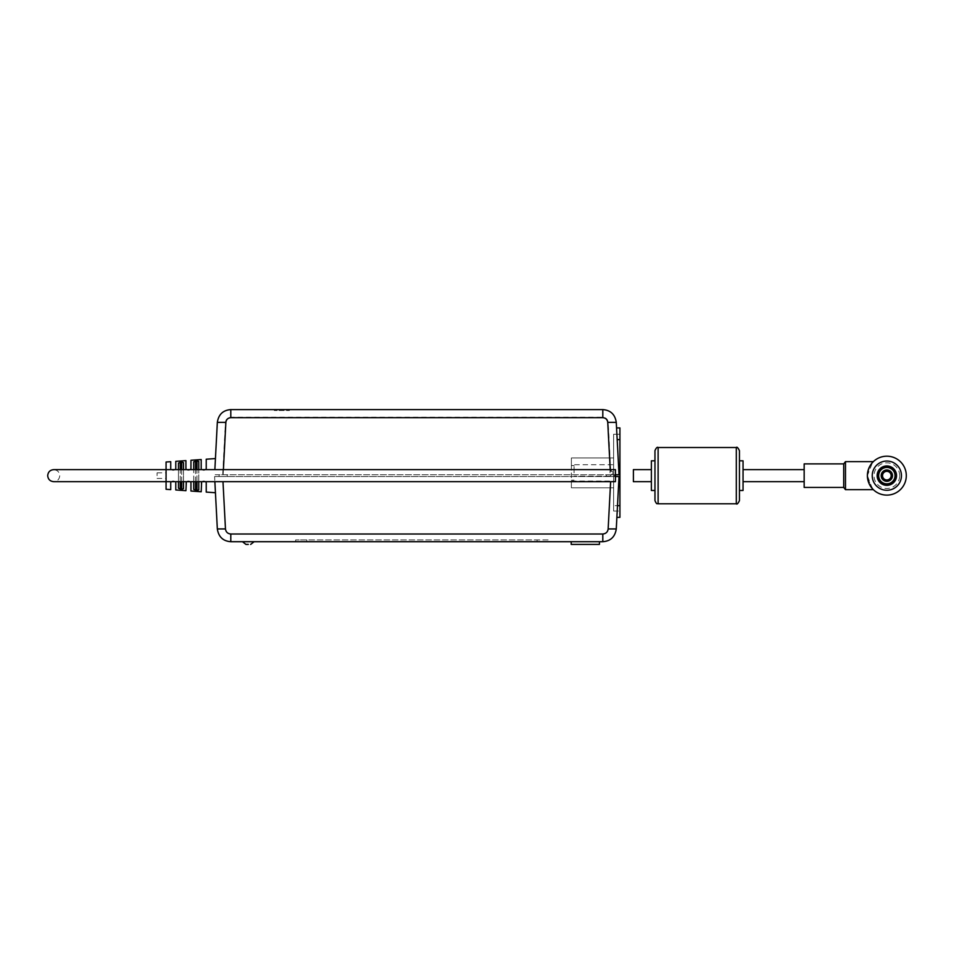 <?xml version="1.0" encoding="UTF-8"?>
<svg xmlns="http://www.w3.org/2000/svg" width="954" height="954" viewBox="0 0 954 954"><rect width="100%" height="100%" fill="white"/><g stroke="black" fill="none" stroke-linecap="round" stroke-linejoin="round"><path stroke-width="0.72" stroke-dasharray="4.77 3.58" d="M248.29 541.705L254.134 541.705L248.29 541.705M248.29 544.4L245.929 544.4L248.29 544.4M574.081 472.886L574.081 465.564L574.081 472.886M571.386 472.886L571.386 487.804L571.386 481.066L571.386 487.804L613.625 487.804L613.625 457.968L613.625 487.804L571.386 487.804L613.625 487.804L571.386 487.804L571.386 457.968L613.625 457.968L613.625 464.705L613.625 457.968L571.386 457.968L571.386 472.886M571.207 541.705L585.315 541.705L571.207 541.705L585.315 541.705L571.207 541.705L571.207 544.4L599.434 544.4L585.315 544.4L599.434 544.4L599.434 541.705L585.315 541.705L599.434 541.705M201.64 481.675L204.442 481.043L206.231 482.843L204.442 481.043L202.999 481.043L201.199 482.843L201.199 491.751M206.231 492.097L206.231 482.843M186.352 481.675L189.154 481.043L190.955 482.843L189.154 481.043L187.723 481.043L185.923 482.843L185.923 490.678M190.955 491.036L190.955 482.843M170.73 482.843L172.531 481.043L173.974 481.043L175.774 482.843L173.974 481.043L172.531 481.043L170.73 482.843L170.73 489.617M175.774 489.962L175.774 482.843M166.068 462.01L166.068 489.295M178.458 481.675L178.458 488.245L181.701 489.354L183.49 488.651L183.49 481.675M193.734 481.675L193.734 489.462L196.977 490.499L198.766 489.867L198.766 481.675M223.403 469.63L223.129 474.758L214.59 474.758L219.086 474.758L219.086 476.547L219.086 474.758L619.027 474.758L614.531 474.758L614.531 476.547L606.434 476.547L619.027 476.547L614.531 476.547L614.531 474.758L219.086 474.758L219.086 476.547L214.59 476.547L219.086 476.547L219.086 474.758L214.59 474.758L222.699 474.758L225.442 422.372C225.883 419.259 227.672 417.566 230.796 417.28L602.809 417.28C605.945 417.566 607.734 419.259 608.175 422.372L610.918 474.758L222.699 474.758M214.865 481.675L215.437 492.741L214.59 476.547L215.437 492.741L214.59 476.547L610.918 476.547L214.59 476.547L217.333 528.933C218.561 536.875 223.057 541.133 230.796 541.705L602.809 541.705C610.56 541.133 615.056 536.875 616.272 528.933L619.027 476.547L610.918 476.547L615.425 476.547M571.386 464.705L571.386 457.968L571.386 464.705L613.625 464.705M616.88 517.354L619.027 476.547L616.88 517.354L619.921 517.354L619.921 434.225L613.625 434.225L613.625 511.058L613.625 434.225L619.921 434.225L619.921 439.615L619.921 427.929L616.57 427.929L619.027 474.758L616.272 422.372C615.056 414.43 610.56 410.172 602.809 409.6L230.796 409.6C223.057 410.172 218.561 414.43 217.333 422.372L214.865 469.63M610.918 474.758L619.027 474.758L616.57 427.929M219.086 476.547L606.434 476.547L219.086 476.547M306.866 541.705L537.114 541.705L295.633 541.705L306.866 541.705L306.866 539.916L295.633 539.916L537.114 539.916L306.866 539.916L306.866 541.705M548.347 541.705L537.114 541.705L548.347 541.705L548.347 539.916L537.114 539.916L548.347 539.916L548.347 541.705M615.425 474.758L610.488 474.758L610.214 469.63M223.129 474.758L610.488 474.758M606.434 476.547L606.434 474.758L606.434 476.547M227.171 474.758L227.171 476.547L227.171 474.758M614.531 476.547L614.531 474.758L614.531 476.547M286.248 409.6L277.447 409.6L289.396 409.6L286.248 409.6L286.248 410.494L289.396 410.494L277.447 410.494L286.248 410.494L286.248 409.6M277.447 409.6L274.299 409.6L277.447 409.6L277.447 410.494L274.299 410.494L277.447 410.494L277.447 409.6M610.632 481.675L608.175 528.933C607.734 532.046 605.945 533.739 602.809 534.025L230.796 534.025C227.672 533.739 225.883 532.046 225.442 528.933L222.986 481.675M166.068 475.652L166.068 469.63L166.068 475.652M180.258 489.247L180.258 462.046L178.458 463.06L178.458 469.63M183.49 469.63L183.49 462.654L181.701 461.939L181.701 489.354M195.534 490.392L195.534 460.913L193.734 461.843L193.734 469.63M198.766 469.63L198.766 461.438L196.977 460.806L196.977 490.499M206.231 468.462L204.442 470.262L202.999 470.262L201.199 468.462L202.999 470.262L204.442 470.262L206.231 468.462L206.231 459.208M201.199 459.554L201.199 468.462M190.955 468.462L189.154 470.262L187.723 470.262L189.154 470.262L190.955 468.462L190.955 460.269M187.723 470.262L185.923 468.462L187.723 470.262M185.923 460.627L185.923 468.462M175.774 468.462L173.974 470.262L172.531 470.262L170.73 468.462L172.531 470.262L173.974 470.262L175.774 468.462L175.774 461.331M170.73 461.688L170.73 468.462M183.49 488.651L183.49 462.654L183.49 488.651M178.458 488.245L178.458 463.06L178.458 488.245M198.766 489.867L198.766 461.438L198.766 489.867M193.734 489.462L193.734 461.843L193.734 489.462M608.175 528.933L616.272 528.933M225.442 528.933L217.333 528.933M225.442 422.372L217.333 422.372M608.175 422.372L616.272 422.372M619.921 505.668L613.625 505.668L619.921 505.668L619.921 439.615L619.921 511.058L619.921 505.668L617.5 505.668M613.625 511.058L619.921 511.058L613.625 511.058M571.386 481.066L613.625 481.066M571.386 457.968L613.625 457.968L571.386 457.968M295.633 539.916L295.633 541.705L295.633 539.916M157.076 475.652L157.076 472.862L157.076 475.652M615.425 481.675L615.425 469.63M739.445 500.635L739.445 450.67M654.969 450.67L654.969 460.818M651.379 460.818L651.379 490.475M633.396 469.63L633.396 481.675M743.047 490.475L743.047 460.818M882.533 475.652A4.317 4.317 0 0 0 886.838 479.969A4.317 4.317 0 0 0 891.155 475.652A4.317 4.317 0 0 0 886.838 471.336A4.317 4.317 0 0 0 882.533 475.652M878.157 475.652A8.681 8.681 0 0 0 886.838 484.334A8.681 8.681 0 0 0 895.532 475.652A8.681 8.681 0 0 0 886.838 466.971A8.681 8.681 0 0 0 878.157 475.652M899.67 475.652A12.819 12.819 0 0 0 886.838 462.833A12.819 12.819 0 0 0 874.019 475.652A12.819 12.819 0 0 0 886.838 488.472A12.819 12.819 0 0 0 899.67 475.652M872.278 488.555L867.389 475.652C869.106 467.055 871.097 462.38 873.351 461.629C871.074 462.404 869.094 467.078 867.389 475.652A19.462 19.462 0 0 0 886.838 495.114A19.462 19.462 0 0 0 906.3 475.652A19.462 19.462 0 0 0 886.838 456.191A19.462 19.462 0 0 0 867.389 475.652L872.493 462.511M901.447 475.652A14.608 14.608 0 0 0 886.838 461.044A14.608 14.608 0 0 0 872.242 475.652A14.608 14.608 0 0 0 886.838 490.261A14.608 14.608 0 0 0 901.447 475.652M896.545 475.652A9.707 9.707 0 0 0 886.838 465.946A9.707 9.707 0 0 0 877.131 475.652A9.707 9.707 0 0 0 886.838 485.359A9.707 9.707 0 0 0 896.545 475.652A9.707 9.707 0 0 0 886.838 465.946A9.707 9.707 0 0 0 877.131 475.652A9.707 9.707 0 0 0 886.838 485.359A9.707 9.707 0 0 0 896.545 475.652M896.152 475.652A9.301 9.301 0 0 0 886.838 466.351A9.301 9.301 0 0 0 877.537 475.652A9.301 9.301 0 0 0 886.838 484.954A9.301 9.301 0 0 0 896.152 475.652M896.378 475.652A9.54 9.54 0 0 0 886.838 466.112A9.54 9.54 0 0 0 877.31 475.652A9.54 9.54 0 0 0 886.838 485.192A9.54 9.54 0 0 0 896.378 475.652M843.706 463.882L843.706 487.422M845.482 461.629L845.482 489.676M804.162 463.882L804.162 487.422M867.591 478.491L873.053 489.378M610.035 472.886L610.035 469.606L610.035 472.886M195.534 481.675L195.534 469.63M196.977 481.675L196.977 469.63M180.258 481.675L180.258 469.63M181.701 481.675L181.701 469.63M602.809 534.025L602.809 541.705M230.796 534.025L230.796 541.705M230.796 417.28L230.796 409.6M602.809 417.28L602.809 409.6M617.178 439.615L619.921 439.615M537.114 539.916L537.114 541.705L537.114 539.916M736.309 447.521L736.309 503.784M658.117 503.784L658.117 447.521M610.035 469.606L612.73 472.302C611.514 469.833 610.608 468.939 610.035 469.606L574.081 469.606L610.035 469.606M574.081 465.564L571.386 465.564L574.081 465.564M574.081 480.208L571.386 480.208L574.081 480.208M610.035 476.165L574.081 476.165L610.035 476.165L612.73 473.47L610.035 476.165M289.396 410.494L289.396 409.6M274.299 410.494L274.299 409.6M166.068 481.675L53.722 481.675C57.383 481.317 59.386 479.313 59.744 475.652C59.386 471.991 57.383 469.988 53.722 469.63L166.068 469.63M157.076 478.431L166.068 478.431M157.076 472.862L166.068 472.862"/><path stroke-width="1.43" d="M248.29 544.4L245.929 544.4L248.29 544.4M599.434 541.705L599.434 544.4L571.207 544.4L571.207 541.705M206.231 482.843L206.231 492.097L215.437 492.741M190.955 482.843L190.955 491.036L201.199 491.751L201.64 481.675M175.774 482.843L175.774 489.962L185.923 490.678L186.352 481.675M170.73 468.462L170.73 461.688L166.068 462.01L166.068 469.63L53.722 469.63C50.061 469.988 48.058 471.991 47.7 475.652C48.058 479.313 50.061 481.317 53.722 481.675L166.068 481.675L166.068 469.63L615.425 469.63L615.425 481.675L166.068 481.675L166.068 489.295L170.73 489.617L170.73 482.843M198.766 481.675L198.766 489.867L196.977 490.499L193.734 489.462L193.734 481.675M183.49 481.675L183.49 488.651L181.701 489.354L178.458 488.245L178.458 481.675M615.425 476.547L619.027 476.547L616.272 528.933C615.056 536.875 610.56 541.133 602.809 541.705L230.796 541.705C223.057 541.133 218.561 536.875 217.333 528.933L214.865 481.675M214.865 469.63L217.333 422.372C218.561 414.43 223.057 410.172 230.796 409.6L602.809 409.6C610.56 410.172 615.056 414.43 616.272 422.372L619.027 474.758L615.425 474.758M610.214 469.63L607.746 422.348C607.328 419.486 605.695 417.935 602.809 417.673L230.796 417.673C227.923 417.935 226.277 419.486 225.871 422.348L223.403 469.63M222.986 481.675L225.466 528.933C225.907 532.034 227.684 533.715 230.796 534.001L602.809 534.001C605.933 533.715 607.71 532.034 608.151 528.933L610.632 481.675M178.458 469.63L178.458 463.06L181.701 461.939L183.49 462.654L183.49 469.63M193.734 469.63L193.734 461.843L196.977 460.806L198.766 461.438L198.766 469.63M196.977 469.63L196.977 460.806L195.534 460.913L195.534 469.63M181.701 469.63L181.701 461.939L180.258 462.046L180.258 469.63M201.199 468.462L201.199 459.554L190.955 460.269L190.955 468.462M215.437 458.564L206.231 459.208L206.231 468.462M185.923 468.462L185.923 460.627L175.774 461.331L175.774 468.462M616.272 528.933L608.151 528.933M217.333 528.933L225.466 528.933M217.333 422.372L225.871 422.348M616.272 422.372L607.746 422.348M616.57 427.929L619.921 427.929L619.921 517.354L616.88 517.354M739.445 450.67L739.445 500.635C738.014 503.581 736.965 504.63 736.309 503.784L736.309 447.521C736.941 446.651 737.991 447.7 739.445 450.67M654.969 475.652L654.969 450.67C656.173 447.855 657.223 446.806 658.117 447.521L658.117 503.784C657.139 502.853 657.199 505.692 654.969 500.635L654.969 460.818L651.379 460.818L651.379 490.475L654.969 490.475L654.969 475.652M651.379 481.675L633.396 481.675L633.396 469.63L651.379 469.63M739.445 460.818L743.047 460.818L743.047 490.475L739.445 490.475M877.31 475.652A9.54 9.54 0 0 1 886.838 466.112A9.54 9.54 0 0 1 896.378 475.652A9.54 9.54 0 0 1 886.838 485.192A9.54 9.54 0 0 1 877.31 475.652A9.54 9.54 0 0 0 886.838 485.192A9.54 9.54 0 0 0 896.378 475.652M891.155 475.652A4.317 4.317 0 0 0 886.838 471.336A4.317 4.317 0 0 0 882.533 475.652A4.317 4.317 0 0 0 886.838 479.969A4.317 4.317 0 0 0 891.155 475.652A4.317 4.317 0 0 1 886.838 479.969A4.317 4.317 0 0 1 882.533 475.652M901.447 475.652A14.608 14.608 0 0 0 886.838 461.044A14.608 14.608 0 0 0 872.242 475.652A14.608 14.608 0 0 0 886.838 490.261A14.608 14.608 0 0 0 901.447 475.652M896.545 475.652A9.707 9.707 0 0 0 886.838 465.946A9.707 9.707 0 0 0 877.131 475.652A9.707 9.707 0 0 0 886.838 485.359A9.707 9.707 0 0 0 896.545 475.652M872.493 462.511L873.351 461.629L845.482 461.629L845.482 489.676L873.351 489.676L872.278 488.555M867.389 475.652A19.462 19.462 0 0 0 886.838 495.114A19.462 19.462 0 0 0 906.3 475.652A19.462 19.462 0 0 0 886.838 456.191A19.462 19.462 0 0 0 867.389 475.652L867.591 478.491M843.706 463.882L804.162 463.882L804.162 487.422L843.706 487.422L843.706 463.882L845.482 461.629M654.969 490.475L654.969 500.635M195.534 490.392L195.534 481.675M196.977 490.499L196.977 481.675M180.258 489.247L180.258 481.675M181.701 489.354L181.701 481.675M602.809 541.705L602.809 534.001M230.796 541.705L230.796 534.001M230.796 409.6L230.796 417.673M602.809 409.6L602.809 417.673M617.178 439.615L619.921 439.615M617.5 505.668L619.921 505.668M895.031 475.652A8.192 8.192 0 0 0 886.838 467.46A8.192 8.192 0 0 0 878.658 475.652A8.192 8.192 0 0 0 886.838 483.845A8.192 8.192 0 0 0 895.031 475.652M881.186 475.652A5.664 5.664 0 0 1 886.838 469.988A5.664 5.664 0 0 1 892.503 475.652A5.664 5.664 0 0 1 886.838 481.317A5.664 5.664 0 0 1 881.186 475.652M254.134 541.705L250.652 544.4L254.134 541.705M242.459 541.705L245.929 544.4L242.459 541.705M736.309 447.521L658.117 447.521M804.162 469.63L743.047 469.63M804.162 481.675L743.047 481.675M843.706 487.422L845.482 489.676M736.309 503.784L658.117 503.784"/></g></svg>
